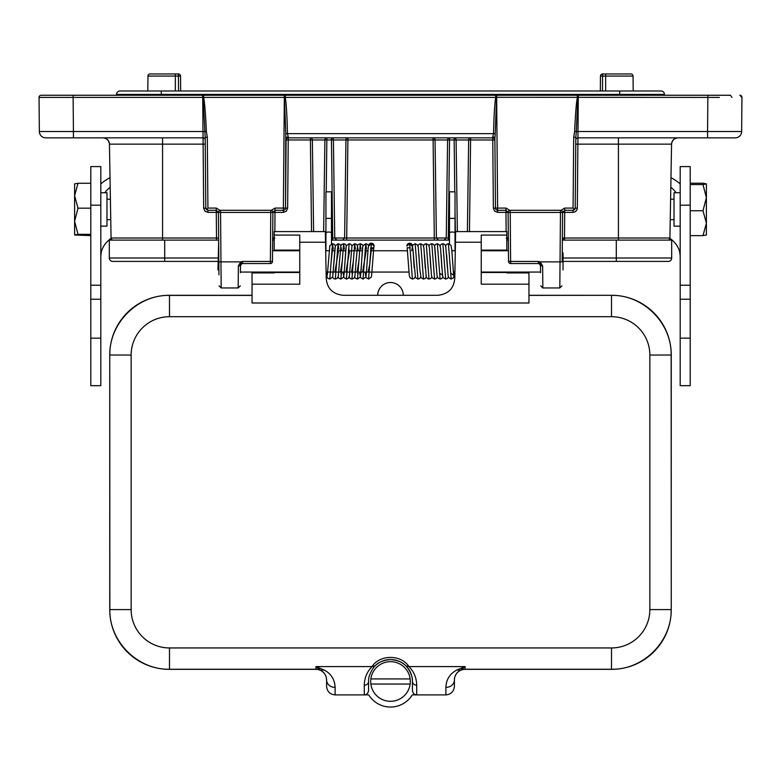 <?xml version="1.0" encoding="UTF-8"?>
<svg xmlns="http://www.w3.org/2000/svg" width="781" height="781" viewBox="0 0 781 781"><rect width="100%" height="100%" fill="white"/><g stroke="black" fill="none" stroke-linecap="round" stroke-linejoin="round"><path stroke-width="1.17" d="M680.192 183.955A44.097 32.538 0 0 0 670.977 177.726M110.023 177.726A44.097 32.538 0 0 0 100.808 183.955M680.192 255.748L679.646 251.843A34.081 25.148 0 0 0 669.893 238.332M670.811 187.264A34.081 25.148 180 0 1 676.161 192.731M111.107 238.332A34.081 25.148 0 0 0 101.354 251.843L100.808 255.748M104.839 192.731A34.081 25.148 180 0 1 110.189 187.264M90.791 338.163L90.791 166.597L100.808 166.597L100.808 385.677L90.791 385.677L90.791 338.163L100.808 338.163M690.209 299.221L690.209 385.677L680.192 385.677L680.192 166.597L690.209 166.597L690.209 299.221L680.192 299.221M412.417 245.8A2.773 2.773 -90 0 0 409.654 243.223A2.773 2.773 -90 0 0 406.881 245.995L409.654 243.721L412.417 246.484M449.485 232.972A2.773 0.947 180 0 1 452.248 232.025A2.773 0.947 180 0 1 455.02 232.972L455.02 218.397L449.485 218.397L449.485 243.936M455.02 218.397L455.02 191.833L449.485 191.833L449.485 218.397M368.564 246.152L371.307 243.721L374.079 245.995A2.773 2.773 -90 0 0 371.307 243.223A2.773 2.773 -90 0 0 368.544 245.81L367.744 244.512L365.781 243.721L366.494 249.159M370.643 248.68A2.773 2.773 -90 0 0 371.307 248.758M372.049 249.149L370.614 249.168M374.079 246.484L373.748 247.802M371.307 249.256L369.706 264.466L368.115 272.052M366.221 250.76L362.569 272.052M358.86 261.391L357.034 272.052M353.324 261.391L351.499 272.052M349.166 276.972L350.23 278.495L351.938 279.071L354.701 243.721L355.414 249.159M354.701 276.962L355.511 278.28L357.473 279.071L360.246 243.721L360.959 249.159M359.553 272.052L360.519 277.597L363.009 279.071L365.781 243.721L363.087 245.634C362.94 245.488 362.521 245.859 361.496 263.578L360.539 275.224M365.098 272.052L366.016 277.509L368.554 279.071L371.307 243.721M349.605 250.76L345.954 272.052M342.244 261.391L340.418 272.052M338.534 250.76L334.883 272.052M331.837 249.159L332.55 249.256L331.164 261.391M326.331 272.052L327.073 277.148L327.825 278.29L329.787 279.071L332.55 243.721L333.262 249.159M332.55 276.962L333.624 278.505L335.322 279.071L338.085 243.721L338.798 249.159M338.095 276.962L338.886 278.261L340.858 279.071L343.63 243.721L344.343 249.159M342.937 272.052L343.904 277.587L346.393 279.071L349.166 243.721L346.471 245.634C346.325 245.507 345.905 245.82 344.89 263.441L343.923 275.224M331.476 243.936L331.476 232.972A2.773 0.947 180 0 0 328.703 232.025A2.773 0.947 180 0 0 325.941 232.972L325.941 250.76M325.941 232.972L325.941 218.397L331.476 218.397L331.476 232.972M331.476 218.397L331.476 191.833L325.941 191.833L325.941 218.397M218.631 237.99L216.503 238.01L216.503 240.109L218.651 240.109L109.32 240.109L109.32 257.994A3.407 3.407 0 0 0 112.737 261.401A3.407 3.407 0 0 1 109.32 257.994L217.958 257.994M272.657 240.109L274.199 240.109M325.501 240.109L325.462 238.01M719.389 97.41L496.657 97.313L497.624 208.078L493.358 208.156L492.762 137.856A2.128 2.128 0 0 1 494.89 139.975L333.409 139.955L334.746 238.01L332.677 238.01L332.677 240.109L331.476 240.109L444.457 240.109M449.485 238.01L446.254 238.01L447.591 139.955A2.128 1.972 -90 0 1 449.563 137.856L448.323 238.01L448.323 240.109L449.485 240.109L332.677 240.109L336.826 240.109L334.746 238.01L344.616 238.01L342.537 240.109M506.801 240.109L508.343 240.109L507.142 238.02L506.195 238.01M562.349 240.109L616.297 240.109L616.297 257.994L563.042 257.994M563.042 261.401L668.263 261.401A3.407 3.407 0 0 0 671.68 257.994L671.68 240.109L564.497 240.109L564.497 238.01L669.922 238.01A2.128 2.128 0 0 1 667.794 240.109M562.34 242.032L562.369 237.99L563.55 238.02L562.593 240.109L563.589 240.109M507.103 240.109L508.099 240.109M274.805 238.01L273.858 238.02L272.901 240.109L273.897 240.109M495.242 133.688L494.881 138.51A2.128 1.64 -0.5 0 0 492.752 136.88L493.524 133.639L495.242 133.688L496.648 95.253L496.657 97.313L495.73 97.41L73.131 97.41L73.424 131.52L202.992 131.52L202.699 95.253L719.389 95.253M284.352 95.253L285.27 95.253L285.27 97.41C286.266 102.77 287.008 114.846 287.476 133.639L285.758 133.688L284.352 95.253L283.376 208.078L285.514 208.176A2.128 2.128 0 0 1 283.376 210.284L275.029 210.284L272.901 212.432L218.407 212.432A2.128 2.128 0 0 1 220.535 210.284L270.773 210.284A2.128 2.128 0 0 1 272.901 212.432L272.471 261.42A2.128 2.128 0 0 1 270.343 263.539L242.618 263.539L242.618 261.44L272.471 261.42M492.752 136.88L492.762 137.856L288.238 137.856L288.238 139.955L286.11 139.975L286.119 138.51A2.128 1.64 0.5 0 1 288.248 136.88L287.476 133.639L493.524 133.639C493.992 114.846 494.734 102.77 495.73 97.41L495.73 95.253M49.681 137.856L45.737 137.856A6.394 6.394 0 0 1 39.353 131.52L39.05 97.41L39.353 131.52L39.05 97.41L73.131 97.41L73.131 95.253L41.178 95.253L203.597 95.253L203.597 97.313C204.651 102.34 205.579 113.714 206.369 131.413L207.307 137.261L207.922 208.078L206.399 209.64L205.793 208.176L205.178 137.358L207.307 137.261M573.693 137.261L574.631 131.413L576.319 131.52L577.852 97.41L577.403 95.253L578.301 95.253L577.335 208.156L575.207 208.176L574.601 209.64L573.078 208.078L573.693 137.261L575.822 137.358L575.207 208.176L573.078 210.284L564.722 210.284L564.497 238.01L563.55 238.02M41.178 95.253A2.128 2.128 -90 0 0 39.05 97.391A2.128 2.128 -90 0 1 41.178 95.253L61.611 95.253M288.248 136.88L288.238 137.856A2.128 2.128 0 0 0 286.11 139.975L285.514 208.176L287.642 208.156L288.238 139.955L312.351 139.955L313.601 231.586M285.514 208.176L285.758 133.688M220.535 210.284L220.964 261.869L240.753 261.869L238.351 265.999L240.48 265.647L241.68 263.753L242.618 263.539L241.68 263.753L240.753 261.869L242.618 261.44M538.382 261.44L538.382 263.539L510.657 263.539A2.128 2.128 0 0 1 508.529 261.42L538.382 261.44L540.257 261.879L539.32 263.744A2.128 2.128 0 0 0 539.271 263.724M560.026 262.797L559.821 287.945L560.036 261.869L540.247 261.869L542.649 265.999L540.52 265.647L539.32 263.753L538.382 263.539L539.32 263.744M574.631 131.413C575.421 113.704 576.349 102.331 577.403 97.313L577.481 97.381M731.963 97.41L730.46 95.253L731.963 97.41L730.46 95.253L707.869 95.253L707.576 131.52L741.647 131.52L741.95 97.41L741.647 131.52A6.394 6.394 0 0 1 735.263 137.856L707.576 137.856L707.576 131.52L576.319 131.52L575.822 137.358M205.178 137.3L203.148 97.41L203.597 95.253M510.227 210.284L510.227 212.452L560.465 212.452L560.036 261.869L562.164 261.85L562.593 212.432A2.128 2.128 0 0 0 560.465 210.284L560.465 212.452L562.593 212.432A2.128 2.128 0 0 0 560.465 210.284L510.227 210.284A2.128 2.128 0 0 0 508.099 212.432L505.971 210.284L497.624 210.284A2.128 2.128 0 0 1 495.486 208.176L494.881 138.51M510.618 261.41L510.227 212.452L508.099 212.432L508.529 261.42M506.137 231.586L505.971 212.373L497.624 212.373L497.624 208.078L505.971 208.078L509.739 210.343M272.881 212.139L272.579 211.28M271.261 210.343L275.029 208.078L283.376 208.078L283.376 212.373L272.901 212.393A2.128 2.128 0 0 1 273.018 211.719M575.802 139.975A2.128 2.128 0 0 1 577.93 137.856A2.128 2.128 0 0 0 575.802 139.975A2.128 2.128 0 0 1 577.93 137.856L707.576 137.856M574.601 209.64L573.078 210.284L573.078 212.373L575.333 211.729L576.905 209.991L577.335 208.156M560.963 210.343L564.722 208.078L564.722 210.284L562.593 212.393L573.078 212.373M508.363 242.032L508.324 237.99L507.142 238.02M505.971 208.078L505.971 212.373L508.099 212.393A2.128 2.128 0 0 0 507.982 211.719M467.399 231.586L468.649 139.955A2.128 1.972 -90 0 1 470.621 137.856L469.469 231.586M455.508 238.01L455.02 211.924M454.767 191.833L454.132 137.856A2.128 1.972 -90 0 1 456.104 139.955L457.354 231.586M448.323 240.109L444.174 240.109L446.254 238.01L434.314 238.01L433.074 137.856A2.128 1.972 -90 0 1 435.046 139.955L436.384 238.01L438.463 240.109L434.314 240.109L434.314 238.01L344.616 238.01L345.954 139.955A2.128 1.972 -90 0 1 347.926 137.856L346.686 240.109L342.547 240.109M162.575 240.109L162.575 238.01L111.078 238.01A2.128 2.128 0 0 0 113.206 240.109A2.128 2.128 0 0 1 111.078 238.01L109.438 144.134C108.93 140.395 106.802 138.296 103.043 137.856A6.394 6.394 0 0 1 109.438 144.134C108.93 140.395 106.802 138.296 103.043 137.856C106.802 138.296 108.93 140.395 109.438 144.134L162.575 144.134L162.575 238.01L216.503 238.01L216.278 212.373L207.922 212.373L207.922 210.284L205.793 208.176L203.665 208.156L204.925 211.143L207.922 212.373M219.998 210.353L216.278 208.078L216.278 212.373L218.407 212.393L216.278 210.284L207.922 210.284L206.399 209.64M331.476 238.01L332.677 238.01L331.437 137.856A2.128 1.972 -90 0 1 333.409 139.955L312.351 139.955A2.128 1.972 -90 0 0 310.379 137.856L311.531 231.586M218.66 242.032L217.958 269.923M273.858 238.02L272.676 237.99L272.637 242.032M218.953 274.844L218.407 212.432M218.836 261.85L220.964 261.869L221.179 287.945L219.051 285.836M323.646 231.586L324.896 139.955A2.128 1.972 -90 0 1 326.868 137.856L326.233 191.833M325.941 215.078L325.941 238.01M203.665 208.156L203.07 137.856A2.128 2.128 0 0 1 205.198 139.975A2.128 2.128 0 0 0 203.07 137.856L202.992 131.52L206.369 131.413M600.325 90.996L600.462 76.069A2.128 2.128 0 0 1 602.59 73.951L630.921 73.951A2.128 2.128 0 0 1 633.049 76.069L633.186 90.996M178.537 90.996L178.41 76.069L147.951 76.069A2.128 2.128 0 0 1 150.079 73.951L178.41 73.951A2.128 2.128 0 0 1 180.538 76.069L180.675 90.996M633.049 76.069A2.128 2.128 0 0 0 630.921 73.951A2.128 2.128 0 0 1 633.049 76.069L605.646 76.069L605.646 73.951L602.59 73.951L605.646 73.951L602.59 73.951L602.463 90.996M150.079 73.951L175.354 73.951L175.354 90.996M618.425 240.109L618.425 144.134L671.562 144.134C672.07 140.395 674.198 138.296 677.957 137.856A6.394 6.394 0 0 0 671.562 144.134C672.07 140.395 674.198 138.296 677.957 137.856A6.394 6.394 0 0 0 671.562 144.134A6.394 6.394 0 0 1 677.957 137.856C674.198 138.296 672.07 140.395 671.562 144.134L669.922 238.01M205.198 139.975A2.128 2.128 0 0 0 203.07 137.856L45.737 137.856A6.394 6.394 0 0 1 39.353 131.52A6.394 6.394 0 0 0 45.737 137.856A6.394 6.394 0 0 1 39.353 131.52L73.424 131.52L73.424 137.856M147.951 76.069L147.814 90.996M240.509 263.168L240.421 272.696L240.48 265.647L241.593 263.793M540.491 263.168L540.579 272.696L540.52 265.647L539.407 263.793M542.649 266.009L542.824 287.945L540.696 285.836M240.304 285.836L238.176 287.945L238.351 266.009M741.95 97.391L741.95 97.41A2.128 2.128 0 0 0 739.822 95.253L741.95 97.391L739.822 95.253M39.05 97.41A2.128 2.128 0 0 1 39.05 97.391A2.128 2.128 0 0 0 39.05 97.41L61.611 97.41M217.958 261.401L112.737 261.401A3.407 3.407 0 0 1 109.32 257.994M668.263 261.401A3.407 3.407 0 0 0 671.68 257.994L616.297 257.994L616.297 261.401M680.192 226.129L674.023 226.129L674.023 192.731L680.192 192.731M670.606 199.204L674.023 199.204M100.808 192.731L106.977 192.731L106.977 226.129L100.808 226.129M106.977 199.204L110.394 199.204M116.564 95.253L116.564 94.403A3.407 3.407 0 0 1 119.971 90.996L661.029 90.996A3.407 3.407 0 0 1 664.436 94.403L664.436 95.253M690.209 183.232L702.988 183.232L706.395 183.896L702.988 184.55L706.395 197.652L706.395 223.19L702.988 235.628L706.395 234.993L706.395 223.19L702.988 210.743L706.395 197.652L706.395 183.867L706.395 195.68M702.988 184.55L690.209 184.55M702.988 210.743L690.209 210.743M702.988 235.628L690.209 235.628M78.012 208.176L74.605 221.257L74.605 183.867L78.012 183.262L74.605 195.719L78.012 208.176L90.791 208.176M78.012 183.262L90.791 183.262M78.012 234.339L74.605 234.974L74.605 221.257L78.012 234.339L90.791 234.339M74.605 223.141L74.625 235.013L90.791 235.598M563.042 269.923L563.042 252.888L563.042 269.923M240.431 272.052L299.758 272.052M326.077 272.052L330.226 272.052M330.597 272.052L335.762 272.052M336.133 272.052L346.842 272.052M347.213 272.052L363.448 272.052M363.829 272.052L368.993 272.052M369.364 272.052L408.951 272.052M453.263 272.052L454.913 272.052M481.242 272.052L540.569 272.052M416.703 685.21L416.703 694.905L445.883 694.905L445.883 687.407C446.224 679.47 449.895 673.671 456.905 669.991L460.517 670.235L465.056 666.593L408.922 666.574L405.925 665.881L407.438 667.54C413.998 677.352 412.124 682.174 412.436 681.481A21.936 21.936 0 0 0 375.075 665.881L372.078 666.574C379.82 654.293 401.356 654.468 408.922 666.574C413.989 671.748 416.585 677.967 416.703 685.21A4.256 3.729 180 0 1 412.436 681.481L412.436 690.033A4.871 4.256 90 0 0 416.703 694.905L412.251 694.905A25.558 25.558 0 0 1 368.749 694.905L364.297 694.905A4.871 4.256 -90 0 0 368.564 690.033L368.564 681.481L368.564 690.033M169.487 647.947A38.337 38.337 135 0 1 131.149 609.6L131.149 355.033A38.337 38.337 45 0 1 169.487 316.695L611.513 316.695A38.337 38.337 135 0 1 649.851 355.033L649.851 609.6A38.337 38.337 45 0 1 611.513 647.947L169.487 647.947L169.487 669.249L315.944 669.249L315.944 666.574L324.095 669.991C331.105 673.671 334.776 679.47 335.117 687.407A8.523 7.449 180 0 1 326.595 679.948L326.595 686.382C327.112 691.546 329.953 694.387 335.117 694.905L364.297 694.905L364.297 685.21A4.256 3.729 -0 0 0 368.564 681.481C368.876 682.174 367.002 677.352 373.562 667.54L375.075 665.881C378.209 662.298 383.354 660.189 390.5 659.545C397.646 660.189 402.791 662.298 405.925 665.881M364.297 685.21C364.415 677.967 367.011 671.748 372.078 666.574L315.944 666.574L320.474 670.254C324.369 672.304 326.409 675.536 326.595 679.948L326.595 679.987A10.651 10.651 90 0 0 315.944 669.346L315.944 669.249A10.651 10.651 180 0 1 320.474 670.254L324.095 669.991M252.038 295.296L169.399 295.296A59.639 59.639 45 0 0 109.75 354.935L109.75 609.697A59.639 59.639 -45 0 0 169.399 669.346L315.944 669.346M456.905 669.991L465.056 666.574L465.056 669.346L611.601 669.346A59.639 59.639 -135 0 0 671.25 609.697L671.25 354.935A59.639 59.639 135 0 0 611.601 295.296L528.962 295.296M325.443 231.586L274.199 231.586L274.199 235.081L299.758 235.081L299.758 284.186L252.038 284.186L252.038 302.999L528.962 302.999L528.962 272.911L506.801 272.911L506.801 272.052M252.038 284.186L252.038 272.911L274.199 272.911L274.199 272.052M528.962 284.186L481.242 284.186L481.242 235.081L506.801 235.081L506.801 231.586L455.528 231.586M455.626 231.586L454.825 277.05C454.386 288.004 448.724 294.076 437.829 295.296L343.171 295.296C332.276 294.076 326.614 287.994 326.175 277.05L325.345 231.586M465.056 669.346A10.651 10.651 -90 0 0 454.405 679.987M445.883 687.407A8.523 7.449 -0 0 0 454.405 679.948C454.591 675.536 456.631 672.304 460.526 670.254A10.651 10.651 -0 0 1 465.056 669.249L611.513 669.249L611.513 647.947M445.883 694.905C451.018 694.358 453.859 691.517 454.405 686.382L454.405 679.948M481.242 250.115L506.801 250.115L506.801 250.76M506.801 250.115L506.801 235.081M274.199 250.76L274.199 235.081M274.199 250.115L299.758 250.115M377.721 295.296A12.779 12.779 0 0 1 390.5 282.517A12.779 12.779 0 0 1 403.279 295.296M410.152 678.923L370.848 678.923A19.818 19.818 0 0 0 390.5 701.299A19.818 19.818 0 0 0 410.152 678.923A19.818 19.818 0 0 0 370.848 678.923M410.152 684.039L370.848 684.039M270.382 261.41L270.773 210.284A2.128 2.128 0 0 1 272.901 212.432M680.192 338.163L690.209 338.163M690.209 285.231L680.192 285.231M680.192 205.169L690.209 205.169M90.791 205.169L100.808 205.169M100.808 285.231L90.791 285.231M424.464 254.723L426.231 276.904L427.383 278.553L429.023 279.071L426.25 243.721L428.642 245.019L429.384 247.538L430.819 268.078M418.919 254.665L419.895 270.304L421.086 277.753L423.487 279.071L420.715 243.721L423.126 245.058L423.898 247.948L425.274 267.981M413.374 254.626L415.472 277.626L417.952 279.071L415.18 243.721L417.562 245.029L418.304 247.538L419.748 268.176M407.165 247.567L409.283 275.244L409.996 277.733L412.407 279.071L409.654 243.721M446.605 254.538L448.05 275.254L448.763 277.733L451.174 279.071L448.411 243.721L446.712 244.287L445.639 245.81M441.08 254.87L442.505 275.244L443.227 277.733L445.639 279.071L442.866 243.721L441.177 244.287L440.103 245.82M442.866 276.972L441.734 278.544L440.103 279.071L437.331 243.721L435.632 244.287L434.558 245.82M437.331 276.982L436.276 278.495L434.558 279.071L431.795 243.721L430.097 244.287L429.023 245.82M577.403 97.313L577.403 95.253M270.343 263.539L270.343 261.44M510.657 261.44L510.657 263.539M274.863 231.586L275.029 208.078M575.763 144.153L618.425 144.134L618.425 137.856M564.722 208.078L573.078 208.078M493.358 208.156L494.617 211.143L497.624 212.373M455.02 238.01L455.469 240.109M207.922 208.078L216.278 208.078M205.237 144.153L162.575 144.134L162.575 137.856M283.376 212.373L286.383 211.143L287.642 208.156M600.462 76.069L605.646 76.069L605.646 90.996M180.538 76.069L178.41 76.069L178.41 73.951M410.25 247.811L407.565 247.811M373.396 247.811L370.711 247.811M741.647 131.52A6.394 6.394 0 0 1 735.263 137.856M164.703 261.401L164.703 240.109M116.564 94.403L664.436 94.403M619.704 90.996L619.704 95.253M161.296 90.996L161.296 95.253M611.601 669.346L611.513 669.249C643.388 669.913 671.816 641.484 671.152 609.6L649.851 609.6M671.25 609.697L671.152 355.033L649.851 355.033M671.25 354.935L671.152 355.033C671.816 323.149 643.388 294.72 611.513 295.394L611.513 316.695M611.601 295.296L528.962 295.394M252.038 295.394L169.487 295.394L169.487 316.695M169.399 295.296L169.487 295.394C137.612 294.72 109.184 323.149 109.848 355.033L131.149 355.033M109.75 354.935L109.848 609.6L131.149 609.6M109.75 609.697L109.848 609.6C109.184 641.484 137.612 669.913 169.487 669.249L169.399 669.346M335.117 687.407L335.117 694.905M325.54 242.237L299.758 242.237M481.242 242.237L455.44 242.237M481.242 272.491L506.801 272.491M299.758 272.491L274.199 272.491M90.791 299.221L100.808 299.221M411.724 250.76L412.778 245.039L415.18 243.721M417.942 245.82L419.075 244.238L420.715 243.721M423.487 245.82L424.61 244.238L426.25 243.721M429.023 279.071L430.721 278.505L431.795 276.972M423.487 279.071L425.176 278.505L426.25 276.972M417.952 279.071L419.641 278.505L420.715 276.982M412.407 279.071L414.106 278.505L415.18 276.972M414.194 267.942L413.022 249.91L412.231 245.39L410.279 243.789M440.103 279.071L437.711 277.763L436.969 275.254L434.861 247.577M434.558 279.071L432.176 277.772L431.473 275.547L429.999 254.772M436.364 268.195L434.587 245.898L433.426 244.248L431.795 243.721M440.103 273.535L442.573 275.215M441.89 268.068L440.543 248.221L439.801 245.166L437.331 243.721M447.425 267.971L445.726 246.113L444.584 244.297L442.866 243.721M451.174 273.535L453.644 275.215L451.789 249.9L450.998 245.39L448.411 243.721M451.174 279.071L453.585 277.733L454.63 272.052M445.639 279.071L447.337 278.505L448.401 276.972M455.02 232.972L455.02 250.76M351.938 273.535L352.651 273.633M351.938 279.071L353.9 278.28L354.964 275.878L356.165 260.073M357.473 273.535L358.186 273.633M357.473 245.83L356.409 244.287L354.701 243.721L352.016 245.624L350.484 262.572M357.473 279.071L360.168 277.177C360.305 277.226 360.724 277.128 361.71 260.005L362.716 247.567M363.009 245.83L362.208 244.512L360.246 243.721L358.264 244.521L357.552 245.634L356.068 261.85M363.009 279.071L365.703 277.177C365.85 277.226 366.26 277.079 367.255 259.946L368.251 247.567M368.554 279.071L371.248 277.157L371.6 275.781L373.796 247.557L371.707 249.227M357.766 247.557L358.157 250.76M365.781 249.256L365.069 249.159M370.682 243.789L369.335 244.531L368.232 247.265L367.099 262.553M329.787 279.071L332.491 277.148L332.833 275.761L335.029 247.557M335.322 245.82L334.239 244.277L332.55 243.721L329.836 245.673L327.307 275.224M335.322 279.071L337.304 278.261L338.368 275.791L339.55 260.141M340.858 273.535L341.57 273.633M340.858 245.83L339.784 244.277L338.085 243.721L335.371 245.693L332.843 275.234M340.858 279.071L343.562 277.148L343.904 275.781L346.1 247.557M346.393 279.071L348.375 278.27L349.439 275.83L350.581 260.952M346.403 245.83L345.319 244.287L343.63 243.721L341.648 244.531L340.926 245.644L339.423 262.348M351.938 245.82L350.854 244.277L349.166 243.721M338.085 249.256L337.382 249.159M341.151 247.557L341.541 250.76M349.166 249.256L348.453 249.159M542.639 287.945L559.821 287.945L561.949 285.836M508.499 258.365L508.538 261.606M272.501 258.189L272.589 248.007M272.501 258.365L272.462 261.606M238.361 287.945L221.179 287.945M670.244 219.656L674.023 219.656M106.977 219.656L110.756 219.656M563.042 252.888L562.242 252.624M272.569 250.76L299.758 250.76M325.697 250.76L329.094 250.76M331.74 250.76L334.629 250.76M337.275 250.76L345.71 250.76M348.355 250.76L362.325 250.76M364.971 250.76L367.861 250.76M370.506 250.76L407.545 250.76M451.867 250.76L455.284 250.76M481.242 250.76L508.431 250.76"/></g></svg>
